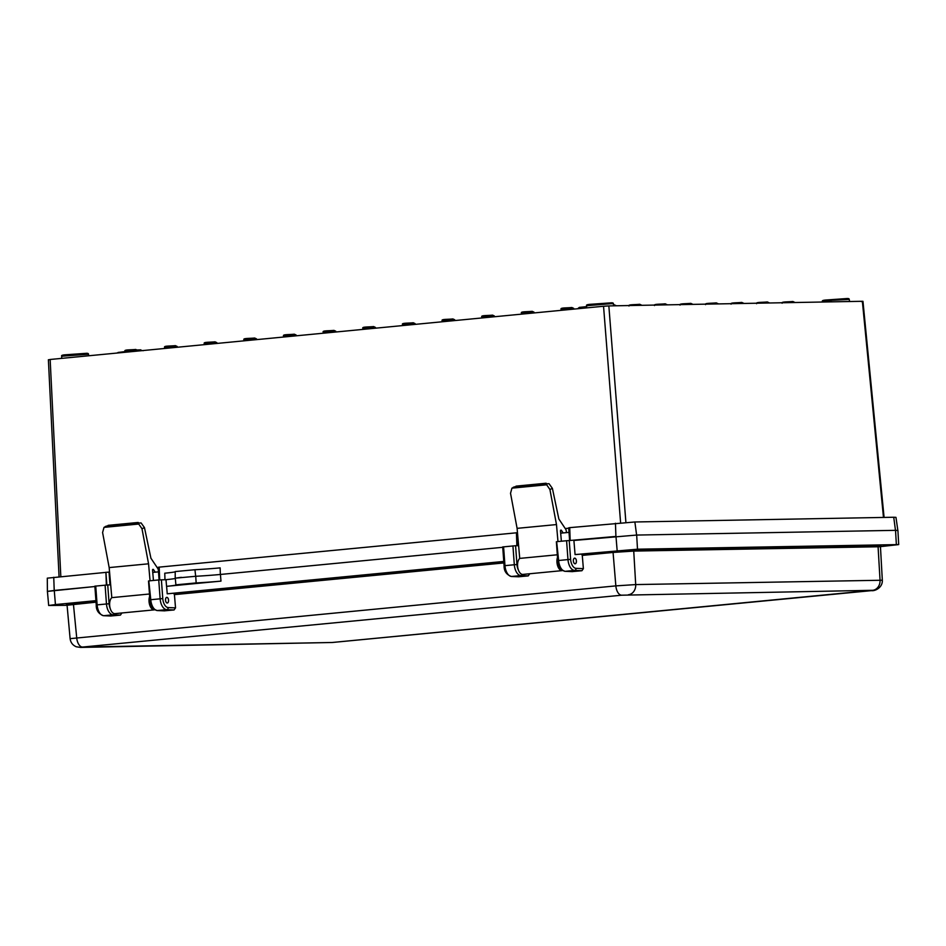 <?xml version="1.0" encoding="UTF-8"?>
<svg xmlns="http://www.w3.org/2000/svg" width="946" height="946" viewBox="0 0 946 946"><rect width="100%" height="100%" fill="white"/><g stroke="black" fill="none" stroke-linecap="round" stroke-linejoin="round"><path stroke-width="1.42" d="M49.003 359.752L50.15 359.48L60.828 576.587M620.6 522.795L603.548 306.256L50.15 359.48M603.548 306.256L608.846 305.913L625.897 522.417M883.481 517.438L862.362 301.289L608.846 305.913M862.362 301.289L861.215 301.561M158.207 567.706L157.332 567.789M568.712 528.223L565.259 528.554M517.474 532.704L159.212 567.127L158.171 567.304L159.094 579.922M109.559 572.023L47.3 578.16L47.406 591.439M159.661 579.874L159.212 567.127M175.199 571.822A25.388 0.899 175.8 0 1 164.758 573.205L164.982 579.792M181.36 577.332L175.223 578.183L175.199 571.561L194.947 569.729A25.388 0.899 175.8 0 0 220.134 567.884L220.371 574.47M502.74 547.308L220.43 574.459A24.927 0.875 -4.2 0 1 195.727 576.28L175.282 578.172L175.885 584.829L196.153 582.937A25.045 0.887 175.8 0 0 220.974 581.116L220.43 574.459L502.74 547.308M517.379 545.676L516.433 532.775L516.883 545.688M95.924 600.663L55.436 604.565L54.265 590.446L94.884 586.532L47.347 591.392M880.454 546.634L898.7 544.589L897.908 530.446L895.531 530.339L636.67 535.058L573.903 540.462L575.073 554.581L634.47 550.064L880.892 545.889M503.887 562.941L174.431 594.62L175.53 607.876L174.076 609.957L166.697 609.638A11.045 5.948 -95.5 0 1 160.122 598.735L158.739 579.945L166.011 579.685A24.927 0.875 -4.2 0 0 175.306 578.432A24.927 0.875 -4.2 0 1 165.999 579.685L166.555 586.343A25.045 0.887 175.8 0 0 176.11 584.947A25.045 0.887 175.8 0 0 176.015 584.876L175.885 584.829M570.178 540.533L569.717 527.643L568.688 527.833L569.622 540.544M897.849 530.399L895.968 517.356L893.734 517.249L634.872 521.979L569.717 527.643M106.851 584.971L105.917 572.259L106.366 585.006M194.947 569.729L195.668 576.28M109.973 584.9L109.027 572.034M152.744 572.413L158.502 571.857M560.671 533.177L569.019 532.373M573.359 560.99A2.838 1.525 -95.5 0 1 574.612 558.14A2.838 1.525 -95.5 0 1 576.421 560.943A2.838 1.525 -95.5 0 1 575.156 563.781A2.838 1.525 -95.5 0 1 573.359 560.99M165.515 600.213A2.838 1.525 -95.5 0 1 166.768 597.364A2.838 1.525 -95.5 0 1 168.565 600.166A2.838 1.525 -95.5 0 1 167.312 603.016A2.838 1.525 -95.5 0 1 165.515 600.213M184.34 584.309L194.746 583.434L184.34 584.309M503.769 561.439L167.229 593.816L503.816 561.959M96.031 602.164L67.071 605.239L70.11 638.656L615.846 585.881L613.067 552.44L582.275 555.397L583.375 568.652L581.932 570.722L572.212 571.609M529.725 573.749L528.27 575.889L518.55 576.776M174.076 609.957L164.356 610.832M121.868 612.984L120.426 615.113L110.706 616M166.555 586.343L220.974 581.116M166.602 586.343L167.229 593.816M55.436 604.565L48.684 605.499L67.083 605.31M898.7 544.589L637.498 549.2L575.073 554.581M617.147 550.537L615.976 536.417L569.232 540.544L570.615 559.334A9.129 4.919 84.5 0 0 576.043 568.345L583.375 568.652M95.168 586.142L107.726 584.935L109.109 603.725A9.129 4.919 84.5 0 0 110.256 608.633M110.682 584.876L107.726 584.935M148.818 580.986L150.769 599.634A11.045 5.948 84.5 0 0 157.343 610.537L164.734 610.856M158.739 579.945L149.397 580.844M503.012 546.918L515.582 545.712L516.954 564.502A9.129 4.919 84.5 0 0 518.408 570.071M518.609 545.653L515.582 545.712M556.662 541.762L558.625 560.41A11.045 5.948 84.5 0 0 565.2 571.313L572.578 571.62M581.932 570.722L574.541 570.414A11.045 5.948 -95.5 0 1 567.967 559.512L566.583 540.722L557.241 541.62M566.583 540.722L569.232 540.544M54.265 590.446L47.406 591.392L48.684 605.499M196.153 582.937L195.727 576.28M174.431 594.62L173.851 593.686M582.275 555.397L581.695 554.462M165.538 600.213A2.791 1.502 84.5 0 0 167.312 602.969A2.791 1.502 84.5 0 0 168.542 600.166A2.791 1.502 84.5 0 0 166.768 597.423A2.791 1.502 84.5 0 0 165.538 600.213M573.382 560.99A2.791 1.502 84.5 0 0 575.156 563.733A2.791 1.502 84.5 0 0 576.386 560.943A2.791 1.502 84.5 0 0 574.624 558.187A2.791 1.502 84.5 0 0 573.382 560.99M566.264 532.645A3.122 1.679 84.5 0 0 566.311 531.274A3.122 1.679 84.5 0 0 565.602 529.074L558.85 518.987L552.393 488.373L549.922 489.508L556.485 524.569L557.974 541.55M549.922 489.508L546.67 484.801L544.269 483.926L514.943 486.752L511.928 488.148L510.533 493.304L517.095 528.353L519.732 558.4A8.408 4.529 84.5 0 0 517.84 568.014A8.408 4.529 84.5 0 0 522.925 574.411L562.314 570.615A8.408 4.529 84.5 0 0 562.61 570.568M557.501 557.324A8.408 4.529 84.5 0 0 557.785 566.24A8.408 4.529 84.5 0 0 562.314 570.615M561.38 541.218L560.47 530.883L561.285 530.15L563.154 532.941M557.324 554.782L519.732 558.4M544.269 483.926L549.035 483.713L552.393 488.373M513.276 487.261L514.943 486.752M516.339 486.114L546.126 483.229L516.055 486.126M556.485 524.569L517.095 528.353M158.337 571.869A3.122 1.679 84.5 0 0 158.384 570.509A3.122 1.679 84.5 0 0 157.675 568.31L150.922 558.223L144.466 527.608L141.995 528.743L148.557 563.804L150.047 580.785M141.995 528.743L138.743 524.037L136.342 523.162L107.016 525.976L104.001 527.383L102.594 532.527L109.168 567.588L111.805 597.635A8.408 4.529 84.5 0 0 109.913 607.249A8.408 4.529 84.5 0 0 114.998 613.635L154.387 609.851A8.408 4.529 84.5 0 0 154.754 609.792M149.645 596.358A8.408 4.529 84.5 0 0 149.823 605.369A8.408 4.529 84.5 0 0 154.387 609.851M153.453 580.454L152.543 570.119L153.358 569.386L155.227 572.176M149.468 594.005L111.805 597.635M136.342 523.162L141.108 522.949L144.466 527.608M105.349 526.484L107.016 525.976M108.412 525.349L138.199 522.464L108.128 525.349M148.557 563.804L109.168 567.588M589.524 304.896L610.407 302.886M611.27 303.666L586.662 305.724C586.012 304.99 587.265 304.517 590.434 304.305L610.466 302.886C612.5 302.649 613.481 302.933 613.398 303.761L611.27 303.666M61.738 356.216C61.088 355.471 62.341 354.998 65.511 354.785L85.542 353.366C87.576 353.13 88.557 353.426 88.475 354.242L61.738 356.216L61.667 358.38M822.488 301.419C821.838 300.686 823.103 300.213 826.26 300L846.292 298.581C848.337 298.345 849.307 298.64 849.224 299.456L832.09 300.26L822.464 302.011M142.338 350.623L137.643 350.8M402.523 324.513C401.341 322.905 407.537 323.331 413.272 322.763L415.081 323.591L402.523 324.513L402.488 325.601M442.16 320.706C440.99 319.086 447.186 319.512 452.909 318.944L454.73 319.783L442.16 320.706L442.125 321.782M481.81 316.886C480.639 315.278 486.823 315.704 492.559 315.136L494.368 315.964L481.81 316.886L481.774 317.974M523.197 312.192L532.16 311.329L534.017 312.156L521.459 313.079L521.423 314.155M561.108 309.259C559.926 307.651 566.122 308.077 571.857 307.509L573.666 308.337L561.108 309.259L561.073 310.347M614.143 304.754L616.012 305.582L613.729 305.57M628.972 306.031C627.789 304.423 633.986 304.849 639.721 304.281L641.53 305.109L633.903 305.452M656.228 304.683L665.192 303.82L667.06 304.647L659.433 304.99M680.02 305.109C678.838 303.489 685.034 303.914 690.769 303.347L692.578 304.186L684.951 304.529M705.539 304.636C704.356 303.027 710.552 303.453 716.288 302.886L718.097 303.713L710.47 304.056M732.795 303.288L741.759 302.424L743.627 303.252L736 303.595M756.587 303.701C755.405 302.093 761.601 302.519 767.336 301.951L769.145 302.779L761.518 303.122M782.106 303.24C780.923 301.632 787.119 302.058 792.854 301.49L794.664 302.318L787.037 302.661M362.874 328.333C361.691 326.713 367.888 327.139 373.623 326.571L375.432 327.411L362.874 328.333L362.838 329.409M323.225 332.141C322.042 330.532 328.238 330.946 333.973 330.39L335.783 331.218L323.225 332.141L323.189 333.229M283.575 335.948C282.405 334.34 288.589 334.766 294.324 334.198L296.133 335.026L283.575 335.948L283.54 337.036M245.664 338.881L254.628 338.018L256.496 338.845L243.926 339.768L243.891 340.856M204.277 343.575C203.106 341.967 209.303 342.393 215.038 341.825L216.847 342.653L204.277 343.575L204.253 344.663M164.639 347.395C163.457 345.775 169.653 346.201 175.388 345.645L177.198 346.473L164.639 347.395L164.604 348.471M124.99 351.203C123.808 349.594 130.004 350.02 135.739 349.452L137.548 350.28L124.99 351.203L124.955 352.29M615.444 523.244L615.917 536.429M634.872 521.979L636.611 535.058M893.734 517.249L895.472 530.339M53.745 577.273L54.218 590.446M118.037 352.468L123.725 351.758L116.334 353.118M126.729 350.316L135.692 349.452M166.378 346.508L175.329 345.645M206.015 342.689L214.979 341.825M285.314 335.061L294.277 334.21M324.963 331.254L333.926 330.39M364.612 327.446L373.564 326.583M783.844 302.353L792.807 301.49M758.325 302.815L767.277 301.963M707.277 303.749L716.24 302.886M681.759 304.222L690.71 303.359M630.71 305.144L639.673 304.281M562.846 308.372L571.798 307.509M483.548 315.999L492.511 315.136M443.899 319.819L452.862 318.956M404.249 323.627L413.213 322.763M124.967 351.865L123.63 352.42M124.99 351.273L123.63 352.137M143.284 350.694L137.442 349.985L140.859 349.843M586.603 307.462L578.053 308.715M580.359 307.58L586.626 306.634L579.307 307.391L578.053 308.431M825.35 300.591L846.232 298.581M64.6 355.377L85.483 353.366M82.586 647.052L332.105 642.5L872.673 590.304L621.723 595.2L82.586 647.052A9.602 5.179 84.5 0 1 76.709 637.734L73.35 603.359L95.96 601.183M66.516 604.47L73.35 603.359M896.359 544.482L895.531 530.339M637.498 549.2L636.67 535.058M621.723 595.2A9.602 5.179 84.5 0 1 615.846 585.881L635.7 584.581L882.322 580.229L880.454 546.729L633.737 551.08L613.067 552.44L612.488 551.506M872.673 590.304A9.602 8.088 89 0 0 880.04 580.123L878.065 546.622A0.958 0.804 89 0 1 878.81 545.606M628.345 594.762A9.602 8.088 89 0 0 635.7 584.581L633.737 551.08A0.958 0.804 89 0 1 634.47 550.064M81.155 647.395A9.602 8.088 89 0 1 80.623 647.419L332.318 642.488A9.602 5.179 84.5 0 0 332.531 642.452M332.105 642.5A9.602 5.179 84.5 0 0 332.318 642.488L871.455 590.635A9.602 5.179 84.5 0 0 871.68 590.6M871.242 590.647A9.602 5.179 84.5 0 0 871.455 590.635C875.085 591.274 882.772 587.466 882.322 580.229M95.735 586.012L97.119 604.801A11.045 5.948 84.5 0 0 103.693 615.692L113.035 614.794A11.045 5.948 -95.5 0 1 106.46 603.903L105.089 585.113M103.067 615.61A1.916 1.62 -87.6 0 0 103.693 615.692L111.084 616.012M120.426 615.113L113.035 614.794A1.916 1.62 -87.6 0 0 114.407 613.623M96.539 604.932L109.109 603.725M161.388 579.78L162.771 598.57A9.129 4.919 84.5 0 0 168.199 607.568A1.916 1.62 -87.6 0 1 166.697 609.638L157.343 610.537A1.916 1.62 -87.6 0 1 157.154 610.548L164.545 610.856M168.199 607.568L175.53 607.876M162.771 598.57L150.201 599.776M576.043 568.345A1.916 1.62 -87.6 0 1 574.541 570.414L565.2 571.313A1.916 1.62 -87.6 0 1 565.01 571.313L572.389 571.632M570.615 559.334L558.045 560.552M503.579 546.788L504.963 565.578A11.045 5.948 84.5 0 0 511.538 576.469L520.891 575.57A11.045 5.948 -95.5 0 1 514.305 564.679L512.933 545.889M510.923 576.386A1.916 1.62 -87.6 0 0 511.538 576.469L518.928 576.788M528.27 575.889L520.891 575.57A1.916 1.62 -87.6 0 0 522.263 574.388M504.395 565.708L516.954 564.502M156.729 610.454A1.916 1.62 -87.6 0 0 157.154 610.548C152.176 608.656 149.764 605.062 149.894 599.764L148.51 580.974M564.573 571.23A1.916 1.62 -87.6 0 0 565.01 571.313C560.032 569.433 557.608 565.838 557.738 560.529L556.366 541.739M561.285 530.15L560.564 530.221M546.67 484.801L511.928 488.148M153.358 569.386L152.625 569.445M138.743 524.037L104.001 527.383M586.662 305.724L586.591 307.888M613.398 303.761L613.777 305.818M88.475 354.242L88.747 355.767M849.224 299.456L849.603 301.526M415.081 323.591L415.223 324.372M454.73 319.783L454.86 320.564M494.368 315.964L494.51 316.744M534.017 312.156L534.159 312.937M573.666 308.337L573.808 309.117M375.432 327.411L375.574 328.191M335.783 331.218L335.925 331.999M296.133 335.026L296.275 335.818M256.496 338.845L256.626 339.626M216.847 342.653L216.989 343.433M177.198 346.473L177.34 347.253M137.548 350.28L137.69 351.061M243.926 339.768C242.755 338.148 248.952 338.573 254.675 338.018M731.057 304.174C729.886 302.554 736.083 302.98 741.806 302.424M654.49 305.57C653.319 303.95 659.504 304.375 665.239 303.82M521.459 313.079C520.276 311.459 526.473 311.884 532.208 311.329M59.066 576.764L48.388 359.728M884.084 517.427L862.965 301.313M70.11 638.656C70.631 642.547 72.7 645.255 76.307 646.78L80.623 647.419M110.895 616.012L103.504 615.704C98.526 613.824 96.102 610.229 96.244 604.92L94.86 586.13M518.739 576.788L511.348 576.481C506.37 574.589 503.946 571.006 504.088 565.696L502.704 546.906M67.071 605.239L66.433 604.447M880.454 546.729L880.963 545.854"/></g></svg>
